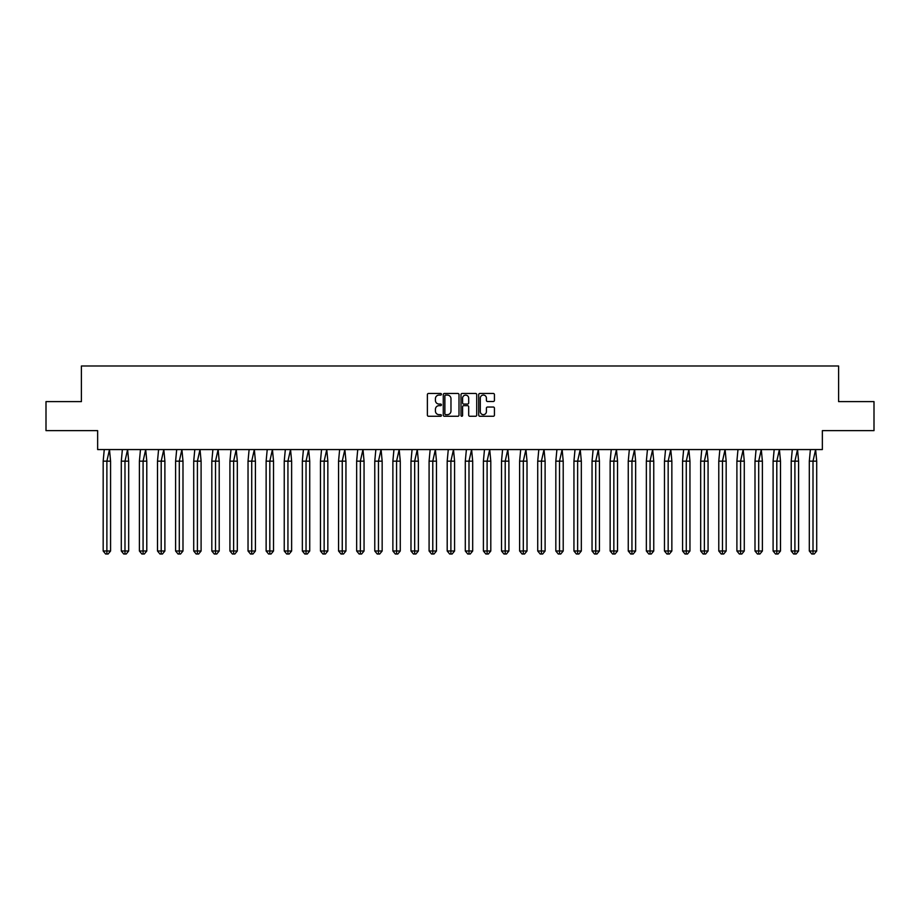 <?xml version="1.0" encoding="UTF-8"?>
<svg xmlns="http://www.w3.org/2000/svg" width="920" height="920" viewBox="0 0 920 920"><rect width="100%" height="100%" fill="white"/><g stroke="black" fill="none" stroke-linecap="round" stroke-linejoin="round"><path stroke-width="1.38" d="M441.428 394.277A0.793 0.793 0 0 0 440.634 393.472L428.524 393.472A1.138 1.138 0 0 0 427.386 394.611L427.386 415.127A1.138 1.138 0 0 0 428.524 416.265L440.634 416.265A0.793 0.793 0 0 0 441.428 415.46A0.793 0.793 0 0 0 440.634 414.667L439.07 414.667A3.645 3.645 0 0 1 435.424 411.022L435.424 409.308A3.645 3.645 0 0 1 439.07 405.662L440.634 405.662A0.793 0.793 0 0 0 441.428 404.869A0.793 0.793 0 0 0 440.634 404.075L439.07 404.075A3.645 3.645 0 0 1 435.424 400.43L435.424 398.716A3.645 3.645 0 0 1 439.07 395.071L440.634 395.071A0.793 0.793 0 0 0 441.428 394.277M46 401.614L46 430.64L97.646 430.64L97.646 449.558L822.353 449.558L822.353 430.64L874 430.64L874 401.614L838.603 401.614L838.603 365.987L81.397 365.987L81.397 401.614L46 401.614M493.292 401.511A1.138 1.138 0 0 0 494.431 400.372L494.431 394.611A1.138 1.138 0 0 0 493.292 393.472L479.849 393.472A1.138 1.138 0 0 0 478.71 394.611L478.71 415.127A1.138 1.138 0 0 0 479.849 416.265L493.292 416.265A1.138 1.138 0 0 0 494.431 415.127L494.431 408.169A1.138 1.138 0 0 0 493.292 407.031L487.542 407.031A1.138 1.138 0 0 0 486.404 408.169L486.404 411.619A3.047 3.047 0 0 1 483.356 414.667A3.047 3.047 0 0 1 480.309 411.619L480.309 398.118A3.047 3.047 0 0 1 483.356 395.071A3.047 3.047 0 0 1 486.404 398.118L486.404 400.372A1.138 1.138 0 0 0 487.542 401.511L493.292 401.511M458.999 394.611A1.138 1.138 0 0 0 457.861 393.472L444.417 393.472A1.138 1.138 0 0 0 443.279 394.611L443.279 415.127A1.138 1.138 0 0 0 444.417 416.265L457.861 416.265A1.138 1.138 0 0 0 458.999 415.127L458.999 394.611M462.139 393.472L475.582 393.472A1.138 1.138 0 0 1 476.721 394.611L476.721 415.127A1.138 1.138 0 0 1 475.582 416.265L469.821 416.265A1.138 1.138 0 0 1 468.683 415.127L468.683 406.801A1.138 1.138 0 0 0 467.544 405.662L463.726 405.662A1.138 1.138 0 0 0 462.587 406.801L462.587 415.46A0.793 0.793 0 0 1 461.794 416.265A0.793 0.793 0 0 1 461 415.46L461 394.611A1.138 1.138 0 0 1 462.139 393.472M445.671 395.071A0.793 0.793 0 0 0 444.877 395.864L444.877 413.873A0.793 0.793 0 0 0 445.671 414.667L447.327 414.667A3.645 3.645 0 0 0 450.972 411.022L450.972 398.716A3.645 3.645 0 0 0 447.327 395.071L445.671 395.071M468.683 398.176A3.047 3.047 0 0 0 465.635 395.128A3.047 3.047 0 0 0 462.587 398.176L462.587 402.937A1.138 1.138 0 0 0 463.726 404.075L467.544 404.075A1.138 1.138 0 0 0 468.683 402.937L468.683 398.176M104.259 449.558L103.178 461.161L103.178 550.999L103.178 461.161L106.881 461.161L106.881 550.999L110.572 550.999L108.111 554.012L105.639 554.012L103.178 550.999L107.617 550.999M106.881 461.161L109.491 449.558L110.572 461.161L106.881 461.161M110.572 550.999L110.572 461.161M106.881 550.999L106.881 554.012L105.639 554.012M108.111 554.012L106.881 554.012M122.371 449.558L121.29 461.161L121.29 550.999L121.29 461.161L124.982 461.161L124.982 550.999L128.673 550.999L126.212 554.012L123.751 554.012L121.29 550.999L125.718 550.999M140.472 449.558L139.391 461.161L139.391 550.999L139.391 461.161L143.083 461.161L143.083 550.999L146.786 550.999L144.313 554.012L141.852 554.012L139.391 550.999L143.83 550.999M158.585 449.558L157.504 461.161L157.504 550.999L157.504 461.161L161.195 461.161L161.195 550.999L164.887 550.999L162.426 554.012L159.965 554.012L157.504 550.999L161.931 550.999M176.686 449.558L175.605 461.161L175.605 550.999L175.605 461.161L179.296 461.161L179.296 550.999L182.988 550.999L180.527 554.012L178.066 554.012L175.605 550.999L180.032 550.999M194.798 449.558L193.717 461.161L193.717 550.999L193.717 461.161L197.409 461.161L197.409 550.999L201.1 550.999L198.639 554.012L196.178 554.012L193.717 550.999L198.145 550.999M124.982 461.161L127.592 449.558L128.673 461.161L124.982 461.161M128.673 550.999L128.673 461.161M124.982 550.999L124.982 554.012L123.751 554.012M126.212 554.012L124.982 554.012M143.083 461.161L145.694 449.558L146.786 461.161L143.083 461.161M146.786 550.999L146.786 461.161M143.083 550.999L143.083 554.012L141.852 554.012M144.313 554.012L143.083 554.012M161.195 461.161L163.806 449.558L164.887 461.161L161.195 461.161M164.887 550.999L164.887 461.161M161.195 550.999L161.195 554.012L159.965 554.012M162.426 554.012L161.195 554.012M179.296 461.161L181.907 449.558L182.988 461.161L179.296 461.161M182.988 550.999L182.988 461.161M179.296 550.999L179.296 554.012L178.066 554.012M180.527 554.012L179.296 554.012M197.409 461.161L200.019 449.558L201.1 461.161L197.409 461.161M201.1 550.999L201.1 461.161M197.409 550.999L197.409 554.012L196.178 554.012M198.639 554.012L197.409 554.012M212.899 449.558L211.818 461.161L211.818 550.999L211.818 461.161L215.51 461.161L215.51 550.999L219.202 550.999L216.74 554.012L214.279 554.012L211.818 550.999L216.246 550.999M215.51 461.161L218.12 449.558L219.202 461.161L215.51 461.161M219.202 550.999L219.202 461.161M215.51 550.999L215.51 554.012L214.279 554.012M216.74 554.012L215.51 554.012M231 449.558L229.919 461.161L229.919 550.999L229.919 461.161L233.623 461.161L233.623 550.999L237.314 550.999L234.853 554.012L232.392 554.012L229.919 550.999L234.358 550.999M233.623 461.161L236.233 449.558L237.314 461.161L233.623 461.161M237.314 550.999L237.314 461.161M233.623 550.999L233.623 554.012L232.392 554.012M234.853 554.012L233.623 554.012M249.113 449.558L248.032 461.161L248.032 550.999L248.032 461.161L251.723 461.161L251.723 550.999L255.415 550.999L252.954 554.012L250.493 554.012L248.032 550.999L252.459 550.999M251.723 461.161L254.334 449.558L255.415 461.161L251.723 461.161M255.415 550.999L255.415 461.161M251.723 550.999L251.723 554.012L250.493 554.012M252.954 554.012L251.723 554.012M267.214 449.558L266.133 461.161L266.133 550.999L266.133 461.161L269.825 461.161L269.825 550.999L273.527 550.999L271.055 554.012L268.594 554.012L266.133 550.999L270.572 550.999M269.825 461.161L272.435 449.558L273.527 461.161L269.825 461.161M273.527 550.999L273.527 461.161M269.825 550.999L269.825 554.012L268.594 554.012M271.055 554.012L269.825 554.012M285.327 449.558L284.245 461.161L284.245 550.999L284.245 461.161L287.937 461.161L287.937 550.999L291.628 550.999L289.167 554.012L286.707 554.012L284.245 550.999L288.673 550.999M287.937 461.161L290.547 449.558L291.628 461.161L287.937 461.161M291.628 550.999L291.628 461.161M287.937 550.999L287.937 554.012L286.707 554.012M289.167 554.012L287.937 554.012M303.428 449.558L302.346 461.161L302.346 550.999L302.346 461.161L306.038 461.161L306.038 550.999L309.729 550.999L307.268 554.012L304.808 554.012L302.346 550.999L306.785 550.999M306.038 461.161L308.648 449.558L309.729 461.161L306.038 461.161M309.729 550.999L309.729 461.161M306.038 550.999L306.038 554.012L304.808 554.012M307.268 554.012L306.038 554.012M321.54 449.558L320.459 461.161L320.459 550.999L320.459 461.161L324.15 461.161L324.15 550.999L327.842 550.999L325.381 554.012L322.92 554.012L320.459 550.999L324.886 550.999M324.15 461.161L326.761 449.558L327.842 461.161L324.15 461.161M327.842 550.999L327.842 461.161M324.15 550.999L324.15 554.012L322.92 554.012M325.381 554.012L324.15 554.012M339.641 449.558L338.56 461.161L338.56 550.999L338.56 461.161L342.251 461.161L342.251 550.999L345.943 550.999L343.482 554.012L341.021 554.012L338.56 550.999L342.987 550.999M342.251 461.161L344.862 449.558L345.943 461.161L342.251 461.161M345.943 550.999L345.943 461.161M342.251 550.999L342.251 554.012L341.021 554.012M343.482 554.012L342.251 554.012M357.742 449.558L356.661 461.161L356.661 550.999L356.661 461.161L360.364 461.161L360.364 550.999L364.055 550.999L361.594 554.012L359.133 554.012L356.661 550.999L361.1 550.999M360.364 461.161L362.974 449.558L364.055 461.161L360.364 461.161M364.055 550.999L364.055 461.161M360.364 550.999L360.364 554.012L359.133 554.012M361.594 554.012L360.364 554.012M375.854 449.558L374.773 461.161L374.773 550.999L374.773 461.161L378.465 461.161L378.465 550.999L382.156 550.999L379.695 554.012L377.234 554.012L374.773 550.999L379.201 550.999M378.465 461.161L381.075 449.558L382.156 461.161L378.465 461.161M382.156 550.999L382.156 461.161M378.465 550.999L378.465 554.012L377.234 554.012M379.695 554.012L378.465 554.012M393.955 449.558L392.874 461.161L392.874 550.999L392.874 461.161L396.566 461.161L396.566 550.999L400.269 550.999L397.796 554.012L395.335 554.012L392.874 550.999L397.313 550.999M396.566 461.161L399.188 449.558L400.269 461.161L396.566 461.161M400.269 550.999L400.269 461.161M396.566 550.999L396.566 554.012L395.335 554.012M397.796 554.012L396.566 554.012M412.068 449.558L410.987 461.161L410.987 550.999L410.987 461.161L414.678 461.161L414.678 550.999L418.37 550.999L415.909 554.012L413.448 554.012L410.987 550.999L415.414 550.999M414.678 461.161L417.289 449.558L418.37 461.161L414.678 461.161M418.37 550.999L418.37 461.161M414.678 550.999L414.678 554.012L413.448 554.012M415.909 554.012L414.678 554.012M430.169 449.558L429.088 461.161L429.088 550.999L429.088 461.161L432.779 461.161L432.779 550.999L436.471 550.999L434.01 554.012L431.549 554.012L429.088 550.999L433.527 550.999M432.779 461.161L435.39 449.558L436.471 461.161L432.779 461.161M436.471 550.999L436.471 461.161M432.779 550.999L432.779 554.012L431.549 554.012M434.01 554.012L432.779 554.012M448.281 449.558L447.2 461.161L447.2 550.999L447.2 461.161L450.892 461.161L450.892 550.999L454.584 550.999L452.122 554.012L449.661 554.012L447.2 550.999L451.628 550.999M450.892 461.161L453.502 449.558L454.584 461.161L450.892 461.161M454.584 550.999L454.584 461.161M450.892 550.999L450.892 554.012L449.661 554.012M452.122 554.012L450.892 554.012M466.382 449.558L465.301 461.161L465.301 550.999L465.301 461.161L468.993 461.161L468.993 550.999L472.684 550.999L470.223 554.012L467.762 554.012L465.301 550.999L469.729 550.999M468.993 461.161L471.603 449.558L472.684 461.161L468.993 461.161M472.684 550.999L472.684 461.161M468.993 550.999L468.993 554.012L467.762 554.012M470.223 554.012L468.993 554.012M484.495 449.558L483.402 461.161L483.402 550.999L483.402 461.161L487.105 461.161L487.105 550.999L490.797 550.999L488.336 554.012L485.875 554.012L483.402 550.999L487.841 550.999M487.105 461.161L489.716 449.558L490.797 461.161L487.105 461.161M490.797 550.999L490.797 461.161M487.105 550.999L487.105 554.012L485.875 554.012M488.336 554.012L487.105 554.012M502.596 449.558L501.515 461.161L501.515 550.999L501.515 461.161L505.206 461.161L505.206 550.999L508.898 550.999L506.437 554.012L503.976 554.012L501.515 550.999L505.942 550.999M505.206 461.161L507.817 449.558L508.898 461.161L505.206 461.161M508.898 550.999L508.898 461.161M505.206 550.999L505.206 554.012L503.976 554.012M506.437 554.012L505.206 554.012M520.697 449.558L519.616 461.161L519.616 550.999L519.616 461.161L523.308 461.161L523.308 550.999L527.01 550.999L524.549 554.012L522.077 554.012L519.616 550.999L524.055 550.999M523.308 461.161L525.929 449.558L527.01 461.161L523.308 461.161M527.01 550.999L527.01 461.161M523.308 550.999L523.308 554.012L522.077 554.012M524.549 554.012L523.308 554.012M538.809 449.558L537.728 461.161L537.728 550.999L537.728 461.161L541.42 461.161L541.42 550.999L545.111 550.999L542.65 554.012L540.189 554.012L537.728 550.999L542.156 550.999M541.42 461.161L544.03 449.558L545.111 461.161L541.42 461.161M545.111 550.999L545.111 461.161M541.42 550.999L541.42 554.012L540.189 554.012M542.65 554.012L541.42 554.012M556.91 449.558L555.829 461.161L555.829 550.999L555.829 461.161L559.521 461.161L559.521 550.999L563.212 550.999L560.751 554.012L558.29 554.012L555.829 550.999L560.268 550.999M559.521 461.161L562.131 449.558L563.212 461.161L559.521 461.161M563.212 550.999L563.212 461.161M559.521 550.999L559.521 554.012L558.29 554.012M560.751 554.012L559.521 554.012M575.023 449.558L573.942 461.161L573.942 550.999L573.942 461.161L577.634 461.161L577.634 550.999L581.325 550.999L578.864 554.012L576.403 554.012L573.942 550.999L578.37 550.999M577.634 461.161L580.244 449.558L581.325 461.161L577.634 461.161M581.325 550.999L581.325 461.161M577.634 550.999L577.634 554.012L576.403 554.012M578.864 554.012L577.634 554.012M593.124 449.558L592.043 461.161L592.043 550.999L592.043 461.161L595.734 461.161L595.734 550.999L599.426 550.999L596.965 554.012L594.504 554.012L592.043 550.999L596.47 550.999M595.734 461.161L598.345 449.558L599.426 461.161L595.734 461.161M599.426 550.999L599.426 461.161M595.734 550.999L595.734 554.012L594.504 554.012M596.965 554.012L595.734 554.012M611.236 449.558L610.144 461.161L610.144 550.999L610.144 461.161L613.847 461.161L613.847 550.999L617.538 550.999L615.077 554.012L612.616 554.012L610.144 550.999L614.583 550.999M613.847 461.161L616.457 449.558L617.538 461.161L613.847 461.161M617.538 550.999L617.538 461.161M613.847 550.999L613.847 554.012L612.616 554.012M615.077 554.012L613.847 554.012M629.337 449.558L628.256 461.161L628.256 550.999L628.256 461.161L631.948 461.161L631.948 550.999L635.639 550.999L633.178 554.012L630.717 554.012L628.256 550.999L632.684 550.999M631.948 461.161L634.558 449.558L635.639 461.161L631.948 461.161M635.639 550.999L635.639 461.161M631.948 550.999L631.948 554.012L630.717 554.012M633.178 554.012L631.948 554.012M647.438 449.558L646.357 461.161L646.357 550.999L646.357 461.161L650.049 461.161L650.049 550.999L653.752 550.999L651.291 554.012L648.818 554.012L646.357 550.999L650.796 550.999M650.049 461.161L652.671 449.558L653.752 461.161L650.049 461.161M653.752 550.999L653.752 461.161M650.049 550.999L650.049 554.012L648.818 554.012M651.291 554.012L650.049 554.012M665.551 449.558L664.47 461.161L664.47 550.999L664.47 461.161L668.161 461.161L668.161 550.999L671.853 550.999L669.392 554.012L666.931 554.012L664.47 550.999L668.897 550.999M668.161 461.161L670.772 449.558L671.853 461.161L668.161 461.161M671.853 550.999L671.853 461.161M668.161 550.999L668.161 554.012L666.931 554.012M669.392 554.012L668.161 554.012M683.652 449.558L682.571 461.161L682.571 550.999L682.571 461.161L686.262 461.161L686.262 550.999L689.954 550.999L687.493 554.012L685.032 554.012L682.571 550.999L687.01 550.999M686.262 461.161L688.873 449.558L689.954 461.161L686.262 461.161M689.954 550.999L689.954 461.161M686.262 550.999L686.262 554.012L685.032 554.012M687.493 554.012L686.262 554.012M701.764 449.558L700.683 461.161L700.683 550.999L700.683 461.161L704.375 461.161L704.375 550.999L708.067 550.999L705.606 554.012L703.144 554.012L700.683 550.999L705.111 550.999M704.375 461.161L706.985 449.558L708.067 461.161L704.375 461.161M708.067 550.999L708.067 461.161M704.375 550.999L704.375 554.012L703.144 554.012M705.606 554.012L704.375 554.012M719.865 449.558L718.784 461.161L718.784 550.999L718.784 461.161L722.476 461.161L722.476 550.999L726.168 550.999L723.706 554.012L721.245 554.012L718.784 550.999L723.212 550.999M722.476 461.161L725.086 449.558L726.168 461.161L722.476 461.161M726.168 550.999L726.168 461.161M722.476 550.999L722.476 554.012L721.245 554.012M723.706 554.012L722.476 554.012M737.978 449.558L736.897 461.161L736.897 550.999L736.897 461.161L740.588 461.161L740.588 550.999L744.28 550.999L741.819 554.012L739.358 554.012L736.897 550.999L741.324 550.999M740.588 461.161L743.199 449.558L744.28 461.161L740.588 461.161M744.28 550.999L744.28 461.161M740.588 550.999L740.588 554.012L739.358 554.012M741.819 554.012L740.588 554.012M756.079 449.558L754.998 461.161L754.998 550.999L754.998 461.161L758.689 461.161L758.689 550.999L762.381 550.999L759.92 554.012L757.459 554.012L754.998 550.999L759.425 550.999M758.689 461.161L761.3 449.558L762.381 461.161L758.689 461.161M762.381 550.999L762.381 461.161M758.689 550.999L758.689 554.012L757.459 554.012M759.92 554.012L758.689 554.012M774.18 449.558L773.099 461.161L773.099 550.999L773.099 461.161L776.802 461.161L776.802 550.999L780.494 550.999L778.032 554.012L775.56 554.012L773.099 550.999L777.538 550.999M776.802 461.161L779.412 449.558L780.494 461.161L776.802 461.161M780.494 550.999L780.494 461.161M776.802 550.999L776.802 554.012L775.56 554.012M778.032 554.012L776.802 554.012M792.293 449.558L791.211 461.161L791.211 550.999L791.211 461.161L794.903 461.161L794.903 550.999L798.594 550.999L796.133 554.012L793.672 554.012L791.211 550.999L795.639 550.999M794.903 461.161L797.513 449.558L798.594 461.161L794.903 461.161M798.594 550.999L798.594 461.161M794.903 550.999L794.903 554.012L793.672 554.012M796.133 554.012L794.903 554.012M810.394 449.558L809.312 461.161L809.312 550.999L809.312 461.161L813.004 461.161L813.004 550.999L816.707 550.999L814.234 554.012L811.773 554.012L809.312 550.999L813.751 550.999M813.004 461.161L815.614 449.558L816.707 461.161L813.004 461.161M816.707 550.999L816.707 461.161M813.004 550.999L813.004 554.012L811.773 554.012M814.234 554.012L813.004 554.012"/></g></svg>
